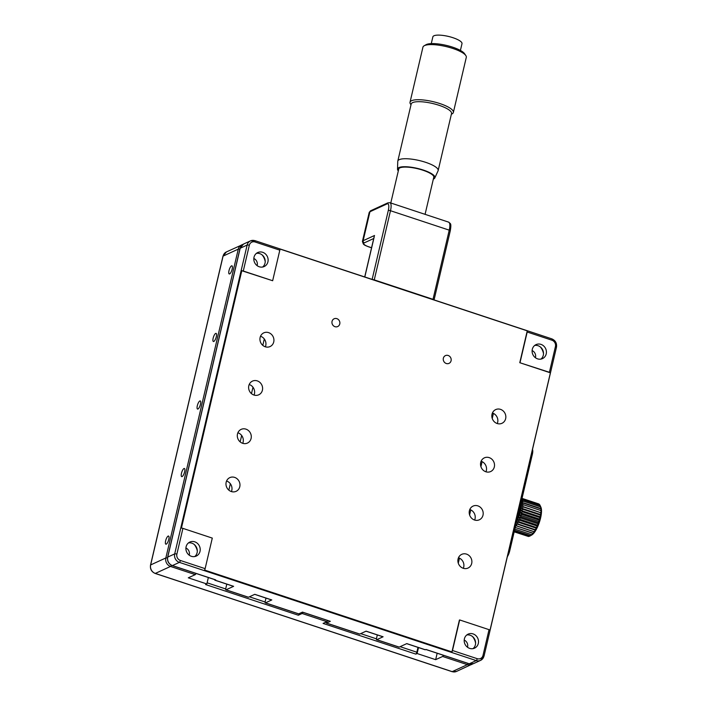 <?xml version="1.0" encoding="UTF-8"?>
<svg xmlns="http://www.w3.org/2000/svg" width="707" height="707" viewBox="0 0 707 707"><rect width="100%" height="100%" fill="white"/><g stroke="black" fill="none" stroke-linecap="round" stroke-linejoin="round"><path stroke-width="1.06" d="M260.521 336.258A7.538 6.884 -114.7 0 1 265.752 345.617A7.538 6.884 -114.7 0 1 265.364 346.819M260.132 337.46A7.538 6.884 65.3 0 0 262.571 345.184A7.538 6.884 65.3 0 0 270.074 346.554A7.538 6.884 65.3 0 0 273.733 341.958A7.538 6.884 65.3 0 0 271.294 334.225A7.538 6.884 65.3 0 0 263.782 332.856A7.538 6.884 65.3 0 0 260.132 337.46M332.043 321.385A4.286 3.915 65.3 0 0 337.69 326.554A4.286 3.915 65.3 0 0 338.379 319.546A4.286 3.915 65.3 0 0 332.043 321.385M534.678 345.458A7.706 7.043 -114.7 0 1 543.303 355.25A7.706 7.043 -114.7 0 1 540.935 359.103M546.219 353.915A7.706 7.043 -114.7 0 1 542.481 358.617A7.706 7.043 -114.7 0 1 534.801 357.221A7.706 7.043 -114.7 0 1 532.3 349.311A7.706 7.043 -114.7 0 1 536.047 344.609A7.706 7.043 -114.7 0 1 543.718 346.006A7.706 7.043 -114.7 0 1 546.219 353.915M466.761 634.992A7.706 7.043 -114.7 0 1 475.396 644.784A7.706 7.043 -114.7 0 1 473.027 648.628M478.312 643.441A7.706 7.043 -114.7 0 1 474.574 648.142A7.706 7.043 -114.7 0 1 466.894 646.746A7.706 7.043 -114.7 0 1 464.393 638.836A7.706 7.043 -114.7 0 1 468.14 634.135A7.706 7.043 -114.7 0 1 475.811 635.531A7.706 7.043 -114.7 0 1 478.312 643.441M256.385 253.38A7.706 7.043 -114.7 0 1 265.019 263.172A7.706 7.043 -114.7 0 1 262.642 267.025M267.926 261.837A7.706 7.043 -114.7 0 1 264.188 266.539A7.706 7.043 -114.7 0 1 256.508 265.143A7.706 7.043 -114.7 0 1 254.016 257.233A7.706 7.043 -114.7 0 1 257.755 252.532A7.706 7.043 -114.7 0 1 265.425 253.928A7.706 7.043 -114.7 0 1 267.926 261.837M188.477 542.914A7.706 7.043 -114.7 0 1 197.103 552.706A7.706 7.043 -114.7 0 1 194.734 556.55M200.019 551.363A7.706 7.043 -114.7 0 1 196.281 556.064A7.706 7.043 -114.7 0 1 188.601 554.668A7.706 7.043 -114.7 0 1 186.1 546.758A7.706 7.043 -114.7 0 1 189.847 542.057A7.706 7.043 -114.7 0 1 197.518 543.462A7.706 7.043 -114.7 0 1 200.019 551.363M443.36 358.21A4.286 3.915 65.3 0 0 449.007 363.38A4.286 3.915 65.3 0 0 449.696 356.381A4.286 3.915 65.3 0 0 443.36 358.21M492.426 412.994A7.538 6.884 -114.7 0 1 497.666 422.353A7.538 6.884 -114.7 0 1 497.277 423.546M492.037 414.187A7.538 6.884 65.3 0 0 494.476 421.92A7.538 6.884 65.3 0 0 501.988 423.29A7.538 6.884 65.3 0 0 505.646 418.685A7.538 6.884 65.3 0 0 503.198 410.953A7.538 6.884 65.3 0 0 495.695 409.592A7.538 6.884 65.3 0 0 492.037 414.187M481.113 461.247A7.538 6.884 -114.7 0 1 486.345 470.606A7.538 6.884 -114.7 0 1 485.956 471.799M480.716 462.44A7.538 6.884 65.3 0 0 483.164 470.173A7.538 6.884 65.3 0 0 490.667 471.542A7.538 6.884 65.3 0 0 494.326 466.947A7.538 6.884 65.3 0 0 491.886 459.214A7.538 6.884 65.3 0 0 484.375 457.844A7.538 6.884 65.3 0 0 480.716 462.44M458.472 557.752A7.538 6.884 -114.7 0 1 463.712 567.111A7.538 6.884 -114.7 0 1 463.324 568.313M458.083 558.954A7.538 6.884 65.3 0 0 460.522 566.678A7.538 6.884 65.3 0 0 468.034 568.048A7.538 6.884 65.3 0 0 471.693 563.452A7.538 6.884 65.3 0 0 469.245 555.72A7.538 6.884 65.3 0 0 461.742 554.35A7.538 6.884 65.3 0 0 458.083 558.954M469.793 509.5A7.538 6.884 -114.7 0 1 475.033 518.858A7.538 6.884 -114.7 0 1 474.636 520.052M469.404 510.693A7.538 6.884 65.3 0 0 471.843 518.425A7.538 6.884 65.3 0 0 479.346 519.795A7.538 6.884 65.3 0 0 483.005 515.2A7.538 6.884 65.3 0 0 480.566 507.467A7.538 6.884 65.3 0 0 473.063 506.097A7.538 6.884 65.3 0 0 469.404 510.693M249.2 384.52A7.538 6.884 -114.7 0 1 254.44 393.879A7.538 6.884 -114.7 0 1 254.043 395.072M248.811 385.713A7.538 6.884 65.3 0 0 251.25 393.445A7.538 6.884 65.3 0 0 258.753 394.806A7.538 6.884 65.3 0 0 262.412 390.211A7.538 6.884 65.3 0 0 259.973 382.478A7.538 6.884 65.3 0 0 252.47 381.117A7.538 6.884 65.3 0 0 248.811 385.713M226.567 481.025A7.538 6.884 -114.7 0 1 231.799 490.384A7.538 6.884 -114.7 0 1 231.41 491.577M226.169 482.218A7.538 6.884 65.3 0 0 228.617 489.951A7.538 6.884 65.3 0 0 236.12 491.321A7.538 6.884 65.3 0 0 239.779 486.725A7.538 6.884 65.3 0 0 237.34 478.993A7.538 6.884 65.3 0 0 229.828 477.623A7.538 6.884 65.3 0 0 226.169 482.218M237.879 432.772A7.538 6.884 -114.7 0 1 243.12 442.131A7.538 6.884 -114.7 0 1 242.731 443.324M237.49 433.965A7.538 6.884 65.3 0 0 239.938 441.698A7.538 6.884 65.3 0 0 247.441 443.068A7.538 6.884 65.3 0 0 251.1 438.464A7.538 6.884 65.3 0 0 248.652 430.74A7.538 6.884 65.3 0 0 241.149 429.37A7.538 6.884 65.3 0 0 237.49 433.965M472.594 636.609A13.698 12.514 -114.7 0 1 475.599 643.149M540.502 347.084A13.698 12.514 -114.7 0 1 543.506 353.624M377.317 634.93L376.513 638.368A1.714 0.53 -71.7 0 0 376.61 639.702A1.714 0.53 -71.7 0 0 376.769 639.685L399.19 647.099L406.781 643.609L425.34 649.751A1.714 0.53 108.3 0 1 425.172 649.768A1.714 0.53 108.3 0 1 425.057 649.662M226.797 584.132L225.772 588.489A1.714 0.53 -71.7 0 0 225.869 589.824A1.714 0.53 -71.7 0 0 226.028 589.806L248.449 597.229L254.776 594.322L271.78 599.943A1.714 0.53 108.3 0 1 271.621 599.96A1.714 0.53 108.3 0 1 271.506 599.854M266 598.104L265.196 601.533A1.714 0.53 -71.7 0 0 265.293 602.868A1.714 0.53 -71.7 0 0 265.452 602.85L298.69 613.853A1.714 0.53 108.3 0 1 298.531 613.87A1.714 0.53 108.3 0 1 298.416 613.756M271.78 599.943L265.452 602.85M298.69 613.853L302.49 612.103L330.319 621.312A1.714 0.53 108.3 0 1 330.16 621.329A1.714 0.53 108.3 0 1 330.045 621.223M326.219 621.974A1.714 0.53 -71.7 0 0 326.36 623.079A1.714 0.53 -71.7 0 0 326.519 623.061L359.766 634.055A1.714 0.53 108.3 0 1 359.598 634.073A1.714 0.53 108.3 0 1 359.483 633.967M330.319 621.312L326.519 623.061M366.005 631.192L382.938 636.795A1.714 0.53 108.3 0 0 383.097 636.777L366.093 631.148L359.766 634.055M383.097 636.777L376.769 639.685M425.34 649.751L425.968 649.459L469.262 663.785A6.849 6.257 65.3 0 0 473.628 663.573L469.103 663.802A1.714 0.53 -71.7 0 0 469.262 663.785L476.226 660.585L179.384 562.374A6.849 6.257 -114.7 0 1 174.7 553.89L247.141 245.055A1.714 0.451 13.2 0 1 249.315 245.276L243.279 271.02L272.655 280.732L279.822 250.172L255.086 241.988A5.135 4.693 65.3 0 0 249.315 245.276M243.279 271.02A1.714 0.451 -166.8 0 0 241.794 270.719L181.425 528.085A1.714 0.451 13.2 0 1 182.919 528.376L212.294 538.098L205.127 568.658A1.714 0.53 108.3 0 1 204.57 570.063L451.941 651.907A1.714 0.53 -71.7 0 0 452.498 650.502L459.665 619.942L489.041 629.663A1.714 0.451 13.2 0 1 490.022 630.184L550.391 372.828A1.714 0.451 -166.8 0 0 549.401 372.297L555.437 346.563A5.135 4.693 65.3 0 0 551.937 340.208L527.192 332.016A1.714 0.53 -71.7 0 0 527.245 330.849L279.875 249.005A1.714 0.53 108.3 0 1 279.822 250.172M241.794 270.719L272.655 280.732M549.401 372.297L519.778 362.7L550.391 372.828M520.025 362.585L527.192 332.016M172.128 565.467A1.714 0.53 -71.7 0 0 172.252 565.582A1.714 0.53 -71.7 0 0 172.42 565.565L215.706 579.89A1.714 0.53 108.3 0 1 215.547 579.908A1.714 0.53 108.3 0 1 215.423 579.802M214.716 579.634A1.714 0.53 -71.7 0 0 214.91 580.2A1.714 0.53 -71.7 0 0 215.069 580.182L233.628 586.324L226.028 589.806M215.706 579.89L215.069 580.182M451.941 651.907L459.409 620.057M519.778 362.7L527.245 330.849M262.217 255.006A13.698 12.514 -114.7 0 1 265.213 261.546M194.301 544.531A13.698 12.514 -114.7 0 1 197.306 551.071M535.411 357.715A5.656 5.161 65.3 0 0 535.499 357.371A5.656 5.161 65.3 0 0 532.115 350.557M228.997 270.613A4.286 1.326 -71.7 0 0 229.236 273.954A4.286 1.326 -71.7 0 0 232.17 269.155A4.286 1.326 -71.7 0 0 231.931 265.823A4.286 1.326 -71.7 0 0 228.997 270.613M181.469 473.283A4.286 1.326 -71.7 0 0 181.699 476.624A4.286 1.326 -71.7 0 0 184.633 471.825A4.286 1.326 -71.7 0 0 184.394 468.494A4.286 1.326 -71.7 0 0 181.469 473.283M165.624 540.837A4.286 1.326 -71.7 0 0 165.862 544.178A4.286 1.326 -71.7 0 0 168.787 539.388A4.286 1.326 -71.7 0 0 168.549 536.047A4.286 1.326 -71.7 0 0 165.624 540.837M213.152 338.167A4.286 1.326 -71.7 0 0 213.39 341.508A4.286 1.326 -71.7 0 0 216.324 336.718A4.286 1.326 -71.7 0 0 216.086 333.377A4.286 1.326 -71.7 0 0 213.152 338.167M257.118 265.638A5.656 5.161 65.3 0 0 257.207 265.293A5.656 5.161 65.3 0 0 253.822 258.479M189.211 555.172A5.656 5.161 65.3 0 0 189.299 554.818A5.656 5.161 65.3 0 0 185.914 548.005M197.315 405.721A4.286 1.326 -71.7 0 0 197.545 409.061A4.286 1.326 -71.7 0 0 200.479 404.271A4.286 1.326 -71.7 0 0 200.24 400.931A4.286 1.326 -71.7 0 0 197.315 405.721M467.495 647.25A5.656 5.161 65.3 0 0 467.592 646.896A5.656 5.161 65.3 0 0 464.207 640.082M417.987 647.391L416.847 652.216A1.714 0.53 108.3 0 1 415.84 654.108L417.103 653.533L435.662 659.666L437.165 653.233M418.509 647.559L417.103 653.533M458.286 563.196L459.47 558.159M469.607 514.943L470.791 509.897M480.919 466.691L482.103 461.644M492.24 418.438L493.424 413.392M327.659 620.507A1.714 0.53 108.3 0 1 326.873 621.674L323.081 623.415L415.84 654.108M299.291 613.579A1.714 0.53 108.3 0 1 298.336 615.231L302.136 613.49A1.714 0.53 -71.7 0 0 302.923 612.324M298.336 615.231L205.578 584.539L206.842 583.964L208.353 577.531M196.033 573.457A1.714 0.53 108.3 0 1 195.256 574.623L188.292 577.822L206.842 583.964M264.303 338.98L262.801 345.387M252.982 387.233L251.48 393.64M241.67 435.485L240.159 441.902M230.349 483.738L228.847 490.154M435.662 659.666L442.626 656.467A1.714 0.53 -71.7 0 0 443.404 655.301M532.495 449.493A6.849 2.121 108.3 0 1 532.362 454.327L509.729 550.841A6.849 2.121 108.3 0 1 507.343 556.718M372.138 279.415L388.302 210.5A1.714 0.451 13.2 0 1 390.485 210.721A10.278 3.182 108.3 0 0 389.911 202.706L448.662 222.148A10.278 3.182 -71.7 0 1 449.237 230.155A1.714 0.451 13.2 0 1 450.271 230.844L434.071 299.901M434.018 299.892A1.714 0.451 -166.8 0 0 433.011 299.326L374.259 279.884A1.714 0.451 -166.8 0 0 372.35 279.601M374.242 236.739L364.803 276.985M520.873 503.331L519.15 514.979L516.729 521.006M515.217 527.449L533.502 533.317L531.611 534.642L514.829 529.092L531.593 534.669L532.468 534.412L530.515 535.65L514.537 530.365L530.489 535.667L531.779 534.987A15.413 4.772 -71.7 0 0 539.565 521.695A15.413 4.772 -71.7 0 0 540.935 507.317L540.325 505.938M521.916 514.413L538.92 520.043L539.353 521.616L538.115 522.553L521.112 516.932L519.875 515.173L521.916 514.413A17.127 5.303 -71.7 0 0 521.925 514.369L520.564 512.814L540.051 519.256L538.937 519.999L521.925 514.369M519.124 521.846L536.136 527.475L536.657 528.315L535.049 529.631L518.045 524.011L517.171 521.872L519.124 521.846A17.127 5.303 -71.7 0 0 519.141 521.81L518.16 519.76L520.158 519.477A17.127 5.303 -71.7 0 0 520.175 519.424L519.062 517.506L521.094 516.976L538.098 522.606A17.127 5.303 -71.7 0 0 538.115 522.553M538.098 522.606L538.548 523.958L537.179 525.054L520.175 519.424M520.158 519.477L537.161 525.098A17.127 5.303 -71.7 0 0 537.179 525.054M537.161 525.098L537.638 526.202L536.153 527.431L519.141 521.81M535.031 529.676L535.623 530.232L533.909 531.602L516.905 525.973L516.137 523.79L535.031 529.676A17.127 5.303 -71.7 0 0 535.049 529.631M515.076 525.469L533.891 531.637A17.127 5.303 -71.7 0 0 533.909 531.602M533.891 531.637L534.563 531.92L532.751 533.281L515.748 527.661A17.127 5.303 108.3 0 1 515.73 527.687M531.478 535.155L529.481 536.268L514.325 531.257M529.463 536.277A17.127 5.303 -71.7 0 0 529.481 536.268L514.316 531.266M529.207 536.198L528.544 536.498A17.127 5.303 -71.7 0 0 528.544 536.498L514.21 531.752L528.527 536.498M527.855 536.277L514.183 531.841M516.393 522.42A15.413 4.772 -71.7 0 0 519.459 515.049A15.413 4.772 -71.7 0 0 521.209 501.917M515.748 527.661L515.412 526.6M538.946 503.994A17.127 5.303 -71.7 0 0 538.937 503.985L522.031 498.391L539.202 504.427M540.608 506.619L540.139 505.523L523.136 499.893L521.13 500.176L522.614 498.948L539.627 504.577L521.863 499.124M539.627 504.577A17.127 5.303 -71.7 0 0 539.609 504.559L540.077 505.496M540.148 505.54L541.014 507.679L540.493 506.839L523.489 501.21L521.536 501.228L523.136 499.911L540.148 505.54A17.127 5.303 -71.7 0 0 540.139 505.523M540.502 506.866L541.262 509.049L521.784 502.606L523.498 501.236A17.127 5.303 108.3 0 1 523.498 501.236L540.502 506.866A17.127 5.303 -71.7 0 0 540.493 506.839M540.678 508.519L541.35 510.701L521.863 504.259L523.675 502.889L540.678 508.519A17.127 5.303 -71.7 0 0 540.678 508.483M521.784 506.159L540.493 512.593L521.784 506.159L523.666 504.833L540.678 510.454L541.262 512.602M521.536 508.253L541.014 514.696L540.139 514.952L523.136 509.323L521.536 508.253L523.489 507.007L540.493 512.637A17.127 5.303 -71.7 0 0 540.493 512.593M540.493 512.637L541.014 514.696M521.121 510.489L540.608 516.932L539.618 517.444L522.606 511.815L521.121 510.489L523.127 509.367L540.13 514.996A17.127 5.303 -71.7 0 0 540.139 514.952M540.13 514.996L540.608 516.932M520.564 512.814L522.597 511.859L539.6 517.489A17.127 5.303 -71.7 0 0 539.618 517.444M539.6 517.489L540.051 519.256M538.548 523.958L519.062 517.506M537.638 526.202L518.16 519.76M536.657 528.315L517.171 521.872M535.623 530.232L516.137 523.79M534.563 531.92L515.633 525.654M539.353 521.616L519.875 515.173M398.315 170.908A19.186 5.055 13.2 0 1 397.511 169.194A19.186 5.055 13.2 0 1 398.907 167.577A19.186 5.055 13.2 0 1 420.886 169.3A19.186 5.055 13.2 0 1 434.814 177.943A19.186 5.055 13.2 0 1 433.541 179.039A19.186 5.055 13.2 0 1 433.329 179.127M434.814 177.943L438.057 170.855A20.724 5.462 -166.8 0 0 438.154 170.573A20.724 5.462 -166.8 0 0 422.494 161.364A20.724 5.462 -166.8 0 0 399.269 159.649A20.724 5.462 -166.8 0 0 397.794 161.108A20.724 5.462 -166.8 0 0 397.758 161.399L397.511 169.194M438.154 170.573L451.534 113.535A20.724 5.462 -166.8 0 0 435.865 104.327A20.724 5.462 -166.8 0 0 412.641 102.612A20.724 5.462 -166.8 0 0 411.174 104.07L397.794 161.108M451.358 114.278L452.18 113.809A22.271 5.868 -166.8 0 0 453.373 112.44A22.271 5.868 -166.8 0 0 436.546 102.55A22.271 5.868 -166.8 0 0 411.589 100.703A22.271 5.868 -166.8 0 0 410.016 102.276A22.271 5.868 -166.8 0 0 410.475 104.026L410.997 104.813M453.373 112.44L466.302 57.338A22.271 5.868 -166.8 0 0 465.842 55.579A22.271 5.868 -166.8 0 0 446.506 46.662A22.271 5.868 -166.8 0 0 424.518 45.602A22.271 5.868 -166.8 0 0 424.129 45.796A22.271 5.868 -166.8 0 0 422.936 47.166L410.016 102.276M465.842 55.579L464.587 53.714A20.556 5.417 -166.8 0 0 446.736 45.487A20.556 5.417 -166.8 0 0 426.445 44.506A20.556 5.417 -166.8 0 0 426.082 44.682L424.129 45.796M460.407 50.436L461.998 43.666A14.962 3.942 -166.8 0 0 454.221 38.151A14.962 3.942 -166.8 0 0 452.966 37.71A14.962 3.942 -166.8 0 0 442.29 35.35A14.962 3.942 -166.8 0 0 433.93 35.783A14.962 3.942 -166.8 0 0 432.87 36.835L431.279 43.604M398.571 169.839A18.152 4.79 13.2 0 1 422.936 170.228A18.152 4.79 13.2 0 1 433.585 178.049M468.98 663.687A1.714 0.53 -71.7 0 0 469.103 663.802L425.879 649.503M483.915 656.202A6.849 6.257 -114.7 0 1 480.592 660.373A6.849 6.257 -114.7 0 1 476.226 660.585A1.714 0.53 108.3 0 0 477.234 658.685A5.135 4.693 65.3 0 0 483.005 655.398A1.714 0.451 13.2 0 1 484.039 656.078L480.592 660.373L473.628 663.573M182.919 528.376L176.883 554.111A5.135 4.693 65.3 0 0 180.391 560.474L205.127 568.658M240.106 248.537A1.714 0.451 13.2 0 1 240.053 248.378A1.714 0.451 13.2 0 1 240.177 248.254L247.141 245.055A6.849 6.257 -114.7 0 1 250.464 240.884A6.849 6.257 -114.7 0 1 254.829 240.672A1.714 0.53 108.3 0 1 254.997 240.654A1.714 0.53 108.3 0 1 255.086 241.988M176.883 554.111A1.714 0.451 -166.8 0 0 174.7 553.89L167.745 557.089A6.849 6.257 65.3 0 0 172.42 565.565L179.384 562.374A1.714 0.53 108.3 0 0 180.391 560.474M452.498 650.502L477.234 658.685M483.005 655.398L489.041 629.663M556.356 347.367A1.714 0.451 -166.8 0 0 556.471 347.243A1.714 0.451 -166.8 0 0 555.437 346.563M551.681 338.883A1.714 0.53 108.3 0 1 551.84 338.865A1.714 0.53 108.3 0 1 551.937 340.208M243.5 244.074A6.849 6.257 65.3 0 0 240.177 248.254L167.745 557.089A1.714 0.451 13.2 0 0 167.621 557.204L240.053 248.378L243.5 244.074L250.464 240.884L254.997 240.654L551.84 338.865C555.481 340.474 557.028 343.266 556.471 347.243L484.039 656.078M167.683 557.372A1.714 0.451 13.2 0 1 167.621 557.204C167.064 561.19 168.611 563.983 172.252 565.582L215.547 579.908M360.694 633.631L376.433 638.836M400.118 646.675L416.847 652.216M326.873 621.674L302.136 613.49M207.107 582.815L225.692 588.966M249.377 596.796L265.116 602.011M150.582 565.229A1.714 0.451 13.2 0 1 150.529 565.061A1.714 0.451 13.2 0 1 150.644 564.937L165.845 557.956A1.714 0.451 13.2 0 1 167.479 558.026M223.014 256.385A1.714 0.451 13.2 0 1 222.961 256.226A1.714 0.451 13.2 0 1 223.085 256.102L150.644 564.937A6.849 6.257 65.3 0 0 155.319 573.421A1.714 0.53 108.3 0 1 155.16 573.439A1.714 0.53 108.3 0 1 155.036 573.315M195.256 574.623L170.52 566.44L155.319 573.421L452.171 671.632A1.714 0.53 108.3 0 1 452.003 671.65L155.16 573.439C151.519 571.83 149.972 569.038 150.529 565.061L222.961 256.226L226.408 251.931A6.849 6.257 65.3 0 0 223.085 256.102L238.277 249.129A6.849 6.257 -114.7 0 1 241.6 244.949A6.849 6.257 -114.7 0 1 242.581 244.604M171.324 565.202A1.714 0.53 -71.7 0 1 170.52 566.44A6.849 6.257 -114.7 0 1 165.845 557.956L238.277 249.129A1.714 0.451 13.2 0 1 239.867 249.191M468.14 663.484A1.714 0.53 108.3 0 1 467.362 664.66L452.171 671.632A6.849 6.257 65.3 0 0 456.536 671.42L452.003 671.65A1.714 0.53 108.3 0 1 451.888 671.544M456.536 671.42L472.638 663.926A6.849 6.257 -114.7 0 1 471.728 664.447A6.849 6.257 -114.7 0 1 467.362 664.66L442.626 656.467M532.362 454.327L531.434 454.018M508.793 550.532L509.729 550.841M433.011 299.326L449.237 230.155L390.485 210.721L374.259 279.884M388.302 210.5A8.564 2.651 -71.7 0 0 387.021 203.908L369.929 211.755A10.278 2.713 -166.8 0 0 369.204 212.48L362.408 241.432A10.278 2.713 13.2 0 1 363.142 240.716L374.533 235.484M369.204 212.48L370.76 210.713A1.714 1.564 -114.7 0 0 369.929 211.755L363.142 240.716A1.714 1.564 -114.7 0 0 364.308 242.837A8.564 2.254 -166.8 0 0 368.877 246.84A1.714 0.53 108.3 0 1 368.709 246.858A1.714 0.53 108.3 0 1 368.594 246.752M387.021 203.908A1.714 1.564 -114.7 0 1 387.851 202.865L370.76 210.713M373.729 238.506L364.308 242.837M368.877 246.84L371.564 247.733M517.913 515.942A13.698 4.242 -71.7 0 0 518.319 514.731A13.698 4.242 -71.7 0 0 519.945 507.29M406.693 643.653L425.172 649.768M254.688 594.357L271.621 599.96M265.293 602.868L298.531 613.87M302.402 612.147L330.16 621.329M326.36 623.079L359.598 634.073M376.61 639.702L399.031 647.117M225.869 589.824L248.29 597.247M233.46 586.342L214.91 580.2M242.589 244.595L226.408 251.931M450.271 230.844C451.693 222.201 450.156 223.995 448.662 222.148M389.911 202.706L387.851 202.865M364.715 276.958L374.295 236.12M362.408 241.432L363.38 244.101C364.547 244.834 363.08 244.657 368.709 246.858L371.555 247.803M454.221 38.151A52.132 52.132 0 0 0 442.29 35.35M390.785 202.997L398.863 168.558M425.075 214.345L433.886 176.777"/></g></svg>
